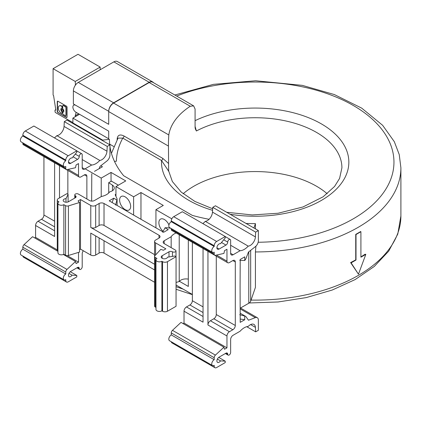<?xml version="1.0" encoding="UTF-8"?>
<svg xmlns="http://www.w3.org/2000/svg" width="422" height="422" viewBox="0 0 422 422"><rect width="100%" height="100%" fill="white"/><g stroke="black" fill="none" stroke-linecap="round" stroke-linejoin="round"><path stroke-width="0.63" d="M183.153 193.735A86.742 50.081 180 0 1 316.511 186.234A86.742 50.081 180 0 1 327.198 193.735M168.789 134.94A86.742 50.081 180 0 1 190.269 106.265L149.188 82.543L113.613 103.084L168.789 134.94L168.431 142.072L168.647 171.343M195.08 126.405L196.394 130.989L195.328 128.889L195.08 127.402L195.08 109.04L193.629 105.859L190.269 106.265M212.572 210.32A93.679 54.085 180 0 1 161.536 160.502L168.642 171.142M79.51 114.278L72.885 118.102L108.707 138.78L108.707 131.131L75.828 112.152A4.162 2.405 60 0 1 73.106 108.48A4.162 2.405 60 0 1 73.745 105.147A4.162 2.405 60 0 1 75.828 105.352L108.707 124.332L108.707 111.582A6.942 4.009 -60 0 1 113.613 103.084M250.679 250.336L250.679 301.192L255.426 287.366L255.426 251.95L255.917 246.184M149.188 82.543A6.942 4.009 -60 0 1 152.653 82.2L193.629 105.859M72.885 118.102L72.885 122.918L102.678 140.115M109.673 144.155L113.782 146.529M117.137 139.645L117.137 139.118C117.559 135.035 119.848 133.996 124.005 135.995L162.765 158.377L168.447 163.388M111.434 153.334L118.028 138.11L122.776 138.121L161.536 160.502A1.735 1.002 120 0 0 162.765 158.377M114.489 161.431L116.398 161.209A138.785 80.127 0 0 1 122.776 138.121A1.735 1.002 120 0 0 124.005 135.995M101.86 140.209L109.446 139.344A145.727 84.136 0 0 0 109.446 139.487A145.727 84.136 0 0 0 109.736 144.757M109.931 146.334A145.727 84.136 0 0 0 123.683 175.758L192.353 215.405A145.727 84.136 180 0 0 209.069 219.298M109.446 139.344L109.446 139.635M169.86 228.138A7.807 4.505 -120 0 0 169.797 227.695M168.953 224.926A7.807 4.505 -120 0 0 160.492 219.134A7.807 4.505 -120 0 0 158.878 222.705A7.807 4.505 -120 0 0 163.071 231.314M188.317 240.007L188.317 286.448L179.413 281.305M176.053 285.029L192.369 294.451M85.128 168.795L101.222 178.089L111.033 172.419L125.756 180.922L115.945 186.587L133.605 196.784L140.969 192.532L163.293 205.424L155.934 209.676L155.934 227.806M155.934 209.676L171.812 218.839M94.475 171.358L102.451 166.753L100.774 165.788M253.923 228.001L255.426 223.623A145.727 84.136 180 0 1 246.047 223.454M250.679 301.192A6.942 4.009 180 0 1 248.78 303.244L240.208 308.192M255.426 223.623L255.426 228.872M358.463 274.194L350.613 262.579L350.867 262.431A145.727 84.136 0 0 0 355.735 259.873L355.735 234.374A145.727 84.136 0 0 0 360.641 231.541L360.916 231.699L356.01 234.532L356.01 260.031L351.104 262.864L358.463 274.194L365.821 254.366L360.916 257.198L360.916 231.699M360.916 256.871A145.727 84.136 0 0 0 365.077 254.229L365.821 254.366M355.735 259.873L356.01 260.031M350.613 262.579L351.104 262.864M355.735 234.374L356.01 234.532M79.02 126.458L79.02 127.022M101.222 178.089L101.222 196.615M115.945 186.587L115.945 196.378M133.605 196.784L133.605 215.056M119.621 200.044A7.807 4.505 60 0 1 121.241 196.467A7.807 4.505 60 0 1 127.254 198.562A7.807 4.505 60 0 1 130.662 206.416A7.807 4.505 60 0 1 129.048 209.992A7.807 4.505 60 0 1 123.029 207.898A7.807 4.505 60 0 1 119.621 200.044M111.033 172.419L111.033 181.344M140.969 192.532L140.969 219.166M255.663 232.126L212.73 207.339L215.431 205.778L258.364 230.565L258.364 240.482A5.206 3.007 -60 0 1 255.331 246.701L248.474 252.055L246.095 258.19A5.206 3.007 -60 0 1 244.749 260.522L244.749 256.84L240.208 259.461L240.086 286.728L240.208 322.355L244.749 319.734L244.749 316.057A5.206 3.007 -60 0 1 245.509 316.289A5.206 3.007 -60 0 1 246.095 316.832L248.474 320.219L255.331 317.655A5.206 3.007 -60 0 1 257.293 317.703A5.206 3.007 -60 0 1 258.364 320.372L258.364 330.289L255.663 331.845L255.41 327.366A7.285 4.204 120 0 0 253.912 324.402A7.285 4.204 120 0 0 250.267 324.766A7.285 4.204 120 0 0 248.226 326.428A13.879 8.013 120 0 0 244.259 327.752A13.879 8.013 120 0 0 240.086 331.233L233.092 335.274A3.471 2.004 120 0 0 230.639 339.52L230.639 352.465A2.084 1.203 -60 0 1 229.167 355.013A2.084 1.203 -60 0 1 228.128 355.118A2.084 1.203 -60 0 1 227.695 354.163A2.426 1.403 120 0 0 227.194 353.056A2.426 1.403 120 0 0 225.976 353.172L219.108 357.139A3.123 1.804 120 0 0 217.066 359.892A3.123 1.804 120 0 0 217.546 362.392A3.123 1.804 120 0 0 219.108 362.24A3.123 1.804 120 0 0 220.5 360.868L225.242 361.169L225.242 362.582L216.655 367.541A3.471 2.004 -60 0 1 214.919 367.715A3.471 2.004 -60 0 1 214.202 366.127L214.202 365.357A3.471 2.004 -60 0 1 212.466 365.526A3.471 2.004 -60 0 1 211.934 362.746A3.471 2.004 -60 0 1 214.202 359.692L214.202 357.719A2.426 1.403 -60 0 1 215.415 355.118L223.945 347.185L224.504 349.268L226.962 347.849L226.962 335.981A3.471 2.004 -60 0 1 229.415 331.729L232.849 329.746A3.471 2.004 120 0 0 235.302 325.499L235.302 261.988A3.471 2.004 120 0 0 234.585 260.4A3.471 2.004 120 0 0 232.849 260.569L229.415 262.553A3.471 2.004 -60 0 1 227.68 262.727A3.471 2.004 -60 0 1 226.962 261.139L226.962 249.265L224.504 250.679L223.945 253.411L215.415 255.326A2.426 1.403 -60 0 1 214.703 255.241A2.426 1.403 -60 0 1 214.202 254.128L214.202 252.156A3.471 2.004 -60 0 1 212.466 252.33A3.471 2.004 -60 0 1 211.934 249.55A3.471 2.004 -60 0 1 214.202 246.49L214.202 245.725A3.471 2.004 -60 0 1 216.655 241.474L225.242 236.515L225.242 237.934L220.5 243.71A3.123 1.804 120 0 0 219.108 243.942A3.123 1.804 120 0 0 217.066 246.696A3.123 1.804 120 0 0 217.546 249.196A3.123 1.804 120 0 0 219.108 249.043L225.976 245.077A2.426 1.403 120 0 0 227.695 242.101A2.084 1.203 -60 0 1 229.167 239.554A2.084 1.203 -60 0 1 230.206 239.448A2.084 1.203 -60 0 1 230.639 240.403L230.639 253.348A3.471 2.004 120 0 0 231.356 254.935A3.471 2.004 120 0 0 233.092 254.761L240.086 250.726A13.879 8.013 120 0 0 244.259 249.391A13.879 8.013 120 0 0 248.226 246.131A7.285 4.204 120 0 0 250.267 245.44A7.285 4.204 120 0 0 255.41 236.9L255.663 232.126L258.364 230.565M212.73 207.339L212.472 212.113A7.285 4.204 -60 0 1 207.334 220.653A7.285 4.204 -60 0 1 205.292 221.344A13.879 8.013 -60 0 1 202.845 223.586M212.466 252.33L169.533 227.542A3.471 2.004 120 0 1 169 224.762A3.471 2.004 120 0 1 171.269 221.703L171.269 220.933A3.471 2.004 120 0 1 173.722 216.686L182.309 211.728L225.242 236.515M214.703 255.241L171.77 230.454A2.426 1.403 120 0 1 171.269 229.341L171.269 228.545M183.101 323.6L184.024 323.062L184.024 311.193A3.471 2.004 120 0 1 186.477 306.942L189.911 304.958A3.471 2.004 -60 0 0 192.369 300.712L192.369 242.344M223.945 347.185L181.012 322.392L172.482 330.331A2.426 1.403 120 0 0 171.269 332.932L171.269 334.899A3.471 2.004 120 0 0 169 337.959A3.471 2.004 120 0 0 169.533 340.739L212.466 365.526M171.295 341.757A3.471 2.004 120 0 0 171.986 342.922L214.919 367.715M240.208 319.032L244.749 319.734M244.749 316.057L239.717 314.707M255.663 331.845L246.733 326.691M217.393 359.075L220.5 360.868M225.242 361.169L218.723 357.402M171.269 334.899L214.202 359.692M226.962 347.849L184.024 323.062M216.286 256.149L216.286 314.522A3.471 2.004 -60 0 1 213.833 318.768L210.399 320.752A3.471 2.004 120 0 0 207.946 325.003L207.946 251.338M184.024 311.193L203.04 322.171L203.04 248.505M171.269 221.703L214.202 246.49M240.086 250.726L230.639 245.272M248.226 246.131L205.292 221.344M239.717 260.311L244.749 260.522M176.111 232.96A13.879 8.013 0 0 0 174.407 233.799A13.879 8.013 0 0 0 171.168 236.742L164.174 240.777A3.471 2.004 0 0 0 163.161 242.196A3.471 2.004 0 0 0 164.174 243.61L175.383 250.082A2.084 1.203 180 0 1 175.995 250.932A2.084 1.203 180 0 1 175.383 251.786A2.084 1.203 180 0 1 172.44 251.786A2.426 1.403 0 0 0 169.006 251.786L162.138 255.748A3.123 1.804 0 0 0 161.22 257.024A3.123 1.804 0 0 0 163.15 258.691A3.123 1.804 0 0 0 166.553 258.301A3.123 1.804 0 0 0 167.45 257.214L174.824 255.99L176.053 256.703L167.465 261.661A3.471 2.004 180 0 1 162.56 261.661L161.89 261.276A3.471 2.004 180 0 1 158.108 261.709A3.471 2.004 180 0 1 155.966 259.857A3.471 2.004 180 0 1 156.984 258.443L155.275 257.457A2.426 1.403 180 0 1 154.563 256.465A2.426 1.403 180 0 1 154.848 255.806L160.771 249.376L163.414 250.257L165.867 248.838L155.586 242.903A3.471 2.004 180 0 1 154.573 241.489A3.471 2.004 180 0 1 155.586 240.071L159.02 238.087A3.471 2.004 0 0 0 160.038 236.673A3.471 2.004 0 0 0 159.02 235.254L104.023 203.499A3.471 2.004 0 0 0 99.112 203.499L95.678 205.482A3.471 2.004 180 0 1 90.772 205.482L80.491 199.548L78.038 200.962L79.563 202.491L68.427 205.91A2.426 1.403 180 0 1 65.568 205.662L63.859 204.675A3.471 2.004 180 0 1 60.077 205.108A3.471 2.004 180 0 1 57.935 203.262A3.471 2.004 180 0 1 58.953 201.843L58.289 201.458A3.471 2.004 180 0 1 57.271 200.044L57.271 249.618A3.471 2.004 0 0 0 57.935 250.8M57.935 203.262L57.935 252.836A3.471 2.004 0 0 0 60.077 254.688A3.471 2.004 0 0 0 63.859 254.255L65.568 255.241A2.426 1.403 0 0 0 68.427 255.484L79.563 252.066L79.563 202.491M154.563 282.26L104.023 253.079A3.471 2.004 180 0 0 99.112 253.079L95.678 255.062A3.471 2.004 0 0 1 90.772 255.062L80.491 249.122L79.563 249.66M154.563 256.465L154.563 306.04A2.426 1.403 0 0 0 155.275 307.031L155.966 307.432M155.966 259.857L155.966 309.437A3.471 2.004 0 0 0 158.108 311.283A3.471 2.004 0 0 0 161.89 310.85L162.56 311.236A3.471 2.004 0 0 0 167.465 311.236L176.053 306.277L176.053 256.703M176.053 282.561A13.879 8.013 180 0 1 179.218 281.564A7.285 4.204 180 0 1 180.838 280.145A7.285 4.204 180 0 1 188.317 279.132M115.945 194.104L115.18 194.732L116.92 198.488A5.206 3.007 180 0 1 117.1 199.263A5.206 3.007 180 0 1 116.92 200.039L113.734 198.198L109.198 200.819L132.624 214.492L163.662 232.269L168.204 229.647L165.018 227.806A5.206 3.007 180 0 1 167.708 227.806L170.826 228.291M165.018 227.806L162.681 232.269M57.271 200.044A3.471 2.004 180 0 1 58.289 198.625L66.871 193.666L68.1 194.378L65.985 198.635A3.123 1.804 0 0 0 64.107 199.152A3.123 1.804 0 0 0 63.189 200.429A3.123 1.804 0 0 0 65.12 202.091A3.123 1.804 0 0 0 68.522 201.7L75.39 197.733A2.426 1.403 0 0 0 76.102 196.742A2.426 1.403 0 0 0 75.39 195.75A2.084 1.203 180 0 1 74.784 194.901A2.084 1.203 180 0 1 75.39 194.051A2.084 1.203 180 0 1 78.334 194.051L89.543 200.524A3.471 2.004 0 0 0 94.454 200.524L101.444 196.488A13.879 8.013 0 0 0 106.544 194.616A13.879 8.013 0 0 0 109.678 191.841A7.285 4.204 0 0 0 112.141 190.908A7.285 4.204 0 0 0 114.272 187.932A7.285 4.204 0 0 0 112.458 185.152L108.707 182.689L111.403 181.133L118.397 185.168M179.218 234.753L179.218 281.564M171.168 247.651L171.168 236.742M161.89 261.276L161.89 310.85M154.563 264.267L90.772 227.437A3.471 2.004 0 0 0 95.678 227.437L99.112 225.453A3.471 2.004 180 0 1 104.023 225.453L154.573 254.64M154.563 269.932L90.772 233.102L90.772 255.062M80.491 199.548L80.491 249.122M63.859 204.675L63.859 254.255M68.1 194.378L68.1 201.906M65.985 198.635L65.985 202.217M108.707 182.689L108.707 193.002M115.575 205.071L116.92 200.039M113.734 198.198L112.073 202.481M86.869 198.978L86.869 176.29A3.471 2.004 120 0 0 86.151 174.703A3.471 2.004 120 0 0 84.416 174.872L80.982 176.855A3.471 2.004 -60 0 1 79.246 177.029A3.471 2.004 -60 0 1 78.529 175.441L78.529 163.567L76.076 164.986L75.517 167.713L66.987 169.628A2.426 1.403 -60 0 1 66.275 169.544A2.426 1.403 -60 0 1 65.769 168.436L65.769 166.463A3.471 2.004 -60 0 1 64.033 166.632A3.471 2.004 -60 0 1 63.5 163.852A3.471 2.004 -60 0 1 65.769 160.798L65.769 160.028A3.471 2.004 -60 0 1 68.222 155.776L76.809 150.818L76.809 152.237L72.067 158.013A3.123 1.804 120 0 0 70.674 158.245A3.123 1.804 120 0 0 68.638 160.998A3.123 1.804 120 0 0 69.113 163.499A3.123 1.804 120 0 0 70.674 163.346L77.548 159.379A2.426 1.403 120 0 0 79.262 156.404A2.084 1.203 -60 0 1 80.734 153.856A2.084 1.203 -60 0 1 81.778 153.75A2.084 1.203 -60 0 1 82.206 154.705L82.206 167.65A3.471 2.004 120 0 0 82.928 169.238A3.471 2.004 120 0 0 84.658 169.064L91.653 165.028A13.879 8.013 120 0 0 95.826 163.694A13.879 8.013 120 0 0 99.792 160.434A7.285 4.204 120 0 0 101.834 159.743A7.285 4.204 120 0 0 106.977 151.203L107.23 146.429L64.297 121.641L66.998 120.08L109.931 144.873L109.931 154.784A5.206 3.007 -60 0 1 106.898 161.004L100.04 166.358L99.149 168.658M64.297 121.641L64.044 126.415A7.285 4.204 -60 0 1 58.901 134.956A7.285 4.204 -60 0 1 56.859 135.647A13.879 8.013 -60 0 1 54.412 137.888M64.033 166.632L21.1 141.845A3.471 2.004 120 0 1 20.567 139.065A3.471 2.004 120 0 1 22.835 136.005L22.835 135.24A3.471 2.004 120 0 1 25.288 130.989L33.876 126.03L76.809 150.818M66.275 169.544L23.337 144.757A2.426 1.403 120 0 1 22.835 143.644L22.835 142.847M34.667 237.902L35.59 237.37L35.59 225.496A3.471 2.004 120 0 1 38.049 221.244L41.483 219.261A3.471 2.004 -60 0 0 43.935 215.014L43.935 156.646M57.935 251.338L32.578 236.7L24.049 244.633A2.426 1.403 120 0 0 22.835 247.234L22.835 249.207A3.471 2.004 120 0 0 20.567 252.261A3.471 2.004 120 0 0 21.1 255.041L64.033 279.828A3.471 2.004 -60 0 1 63.5 277.048A3.471 2.004 -60 0 1 65.769 273.994L65.769 272.021A2.426 1.403 -60 0 1 66.987 269.421L75.517 261.487L76.076 263.571L78.529 262.157L78.529 252.382M22.862 256.059A3.471 2.004 120 0 0 23.553 257.23L66.486 282.017A3.471 2.004 -60 0 1 65.769 280.43L65.769 279.659A3.471 2.004 -60 0 1 64.033 279.828M91.774 173.769L91.653 201.104M83.35 250.773A3.471 2.004 120 0 0 82.206 253.822L82.206 266.767A2.084 1.203 -60 0 1 80.734 269.32A2.084 1.203 -60 0 1 79.695 269.421A2.084 1.203 -60 0 1 79.262 268.471A2.426 1.403 120 0 0 78.761 267.358A2.426 1.403 120 0 0 77.548 267.479L70.674 271.441A3.123 1.804 120 0 0 68.638 274.194A3.123 1.804 120 0 0 69.113 276.695A3.123 1.804 120 0 0 70.674 276.542A3.123 1.804 120 0 0 72.067 275.17L76.809 275.471L76.809 276.885L68.222 281.843A3.471 2.004 -60 0 1 66.486 282.017M107.23 146.429L109.931 144.873M68.96 273.382L72.067 275.17M76.809 275.471L70.289 271.705M22.835 249.207L65.769 273.994M75.517 261.487L63.384 254.482M78.529 262.157L67.262 255.648M57.308 249.903L35.59 237.37M59.513 197.918L59.513 165.64M35.59 225.496L54.607 236.473L54.607 162.808M67.858 194.236L67.858 170.451M22.835 136.005L65.769 160.798M91.653 165.028L82.206 159.574M99.792 160.434L56.859 135.647M153.45 82.659A6.942 4.009 -60 0 0 152.653 81.921A6.942 4.009 -60 0 0 149.188 82.264L113.613 102.799A6.942 4.009 -60 0 0 108.707 111.302L108.707 124.332L73.375 103.933L73.375 90.904A6.942 4.009 120 0 1 78.281 82.406L113.613 102.799M152.653 81.921L117.327 61.522A6.942 4.009 120 0 0 113.856 61.865L78.281 82.406M72.885 122.602L55.551 112.595A0.696 0.401 60 0 1 55.06 111.772L54.997 110.153L55.836 110.079L53.578 95.594A0.696 0.401 60 0 1 53.088 94.744L53.088 68.68L75.237 81.467L75.496 85.017M78.65 113.782L75.237 115.749L76.15 112.336M75.237 115.749L75.237 116.741M57.946 112.563L66.381 117.432A0.976 0.564 -120 0 0 66.871 117.48A0.976 0.564 -120 0 0 67.072 117.036L67.072 107.293A0.976 0.564 -120 0 0 66.381 106.101L57.946 101.233A0.976 0.564 -120 0 0 57.461 101.185A0.976 0.564 -120 0 0 57.26 101.628L57.26 111.371A0.976 0.564 -120 0 0 57.946 112.563L66.629 117.29A0.976 0.564 60 0 0 66.977 117.385M76.15 112.769L76.524 112.553M75.907 84.484L75.237 84.869M75.237 81.467L100.167 67.077L78.012 54.285L53.088 68.68M100.167 69.767L100.167 67.077M54.997 110.153L55.783 109.699M58.194 112.421A0.976 0.564 60 0 1 57.503 111.229L57.503 101.486A0.976 0.564 60 0 1 57.598 101.138M62.983 111.102A1.055 0.612 -120 0 0 63.121 111.055A1.055 0.612 -120 0 0 63.337 110.569A1.055 0.612 -120 0 0 62.878 109.509A1.055 0.612 -120 0 0 62.06 109.224A1.055 0.612 -120 0 0 61.955 109.319M63.516 112.03A2.115 1.219 60 0 1 63.242 112.067A0.733 0.422 -120 0 0 63.105 112.104A0.733 0.422 -120 0 0 63.005 112.21A2.115 1.219 -120 0 0 63.4 112.11A2.115 1.219 -120 0 0 63.838 111.144A2.115 1.219 -120 0 0 62.999 109.108A0.733 0.422 60 0 1 62.704 108.401L62.704 105.806A0.733 0.422 60 0 1 62.857 105.468A0.733 0.422 60 0 1 63.221 105.505L65.436 106.782A0.733 0.422 60 0 1 65.953 107.679L65.953 115.359A0.733 0.422 60 0 1 65.8 115.697A0.733 0.422 60 0 1 65.436 115.66L63.221 114.383A0.733 0.422 60 0 1 62.704 113.486L62.704 112.579A0.733 0.422 60 0 1 62.857 112.247A0.733 0.422 60 0 1 62.999 112.21L63.242 112.067M65.906 115.586A0.733 0.422 -120 0 0 66.048 115.554A0.733 0.422 -120 0 0 66.201 115.222L66.201 107.536A0.733 0.422 -120 0 0 65.679 106.639L63.469 105.363A0.733 0.422 -120 0 0 63.105 105.326A0.733 0.422 -120 0 0 62.999 105.437M61.939 108.211A0.733 0.422 -120 0 0 62.076 108.18A0.733 0.422 -120 0 0 62.229 107.842L62.229 106.935A0.733 0.422 -120 0 0 61.712 106.038L61.67 106.017A4.399 2.543 -120 0 0 59.47 105.801A4.399 2.543 -120 0 0 59.349 105.875M61.934 113.296A0.733 0.422 -120 0 0 62.076 113.265A0.733 0.422 -120 0 0 62.229 112.927L62.229 112.02A0.733 0.422 -120 0 0 61.939 111.318A2.115 1.219 60 0 1 61.095 109.277A2.115 1.219 60 0 1 61.417 108.396M61.596 109.852A1.055 0.612 60 0 1 61.818 109.367A1.055 0.612 60 0 1 62.63 109.651A1.055 0.612 60 0 1 63.094 110.712A1.055 0.612 60 0 1 62.873 111.197A1.055 0.612 60 0 1 62.06 110.912A1.055 0.612 60 0 1 61.596 109.852M61.987 107.985L61.987 107.077A0.733 0.422 60 0 0 61.464 106.18L61.427 106.159A4.399 2.543 60 0 0 59.228 105.938A4.399 2.543 60 0 0 58.315 107.953A4.399 2.543 60 0 0 61.427 113.344L61.464 113.37A0.733 0.422 60 0 0 61.834 113.402A0.733 0.422 60 0 0 61.987 113.07L61.987 112.162A0.733 0.422 60 0 0 61.691 111.455A2.115 1.219 -120 0 1 60.852 109.419A2.115 1.219 -120 0 1 61.29 108.454A2.115 1.219 -120 0 1 61.691 108.354A0.733 0.422 60 0 0 61.834 108.317A0.733 0.422 60 0 0 61.987 107.985L62.229 107.842M196.394 130.989A86.742 50.081 180 0 1 316.511 132.408A86.742 50.081 180 0 1 341.915 167.819L339.583 178.427L334.588 186.429L323.131 196.784L303.022 206.954L278.087 213.247L252.261 214.935L226.693 212.282M195.08 120.66A93.679 54.085 180 0 1 346.736 150.723A93.679 54.085 180 0 1 230.138 214.27M258.169 242.26A138.785 80.127 0 0 0 387.285 137.604A138.785 80.127 0 0 0 176.681 96.074M255.426 251.95A145.727 84.136 0 0 0 400.9 167.819L399.233 154.542L394.322 141.697L382.648 125.318L361.707 108.137L334.335 94.549L302.268 85.36L255.595 80.75L213.432 84.353L174.835 95.008M108.707 111.582L168.447 146.075M248.78 251.818L248.78 303.244M400.9 167.819L400.9 215.98A145.727 84.136 180 0 1 251.058 300.079M183.106 289.102A145.727 84.136 180 0 1 176.053 286.633M255.331 317.655L240.208 308.925M255.41 327.366L250.594 324.587M227.695 354.163L225.976 353.172M213.4 365.663L214.202 366.127M214.202 357.719L171.269 332.932M172.482 330.331L215.415 355.118M226.962 335.981L207.946 325.003M216.481 255.088L226.962 261.139M235.302 261.988L232.849 260.569M216.286 314.522L235.302 325.499M232.849 329.746L213.833 318.768M210.399 320.752L229.415 331.729M186.477 306.942L203.04 316.505M192.369 300.712L203.04 306.873M203.04 312.538L189.911 304.958M171.269 229.341L214.202 254.128M214.202 245.725L171.269 220.933M173.722 216.686L216.655 241.474M216.903 247.767L219.108 249.043M225.976 245.077L221.497 242.492M227.695 242.101L223.707 239.802M230.639 253.348L233.092 254.761M212.472 212.113L255.41 236.9M164.174 240.777L164.174 243.61M172.44 251.786L172.44 256.386M169.006 256.956L169.006 251.786M162.138 255.748L162.138 258.301M167.465 261.661L167.465 311.236M162.56 311.236L162.56 261.661M155.275 257.457L155.275 307.031M155.586 242.903L155.586 255.004M90.772 227.437L90.772 205.482M95.678 205.482L95.678 227.437M99.112 225.453L99.112 203.499M104.023 203.499L104.023 225.453M159.02 238.087L159.02 235.254M95.678 235.935L95.678 255.062M99.112 253.079L99.112 237.918M104.023 240.751L104.023 253.079M68.427 205.91L68.427 255.484M65.568 255.241L65.568 205.662M58.289 201.458L58.289 202.381M75.39 195.75L75.39 197.733M112.458 190.712L112.458 185.152M79.262 268.471L77.548 267.479M64.967 279.965L65.769 280.43M65.769 272.021L22.835 247.234M24.049 244.633L66.987 269.421M68.047 169.391L78.529 175.441M86.869 176.29L84.416 174.872M38.049 221.244L54.607 230.808M43.935 215.014L54.607 221.175M54.607 226.841L41.483 219.261M22.835 143.644L65.769 168.436M65.769 160.028L22.835 135.24M25.288 130.989L68.222 155.776M68.469 162.069L70.674 163.346M77.548 159.379L73.069 156.794M79.262 156.404L75.274 154.104M82.206 167.65L84.658 169.064M64.044 126.415L106.977 151.203M149.188 82.264L113.856 61.865M108.707 111.302L73.375 90.904M212.651 208.758L194.917 201.447L181.191 192.063L172.35 181.518L168.61 170.757M400.9 215.98L397.777 234.094L388.694 251.159L374.267 266.467L355.176 279.559L332.188 290.051L306.172 297.61L278.145 301.973L249.202 302.975M192.369 294.651L176.053 289.26M73.745 105.147L74.61 104.645M240.208 313.229L245.509 316.289M240.514 308.013L257.293 317.703M225.369 353.525L228.128 355.118M214.793 255.284L227.68 262.727M225.242 236.578L230.206 239.448M175.995 256.671L175.995 250.932M154.573 256.365L154.573 241.489M74.784 198.087L74.784 194.901M117.1 205.382L117.1 199.263M76.936 267.828L79.695 269.421M66.359 169.591L79.246 177.029M76.809 150.886L81.778 153.75"/></g></svg>
